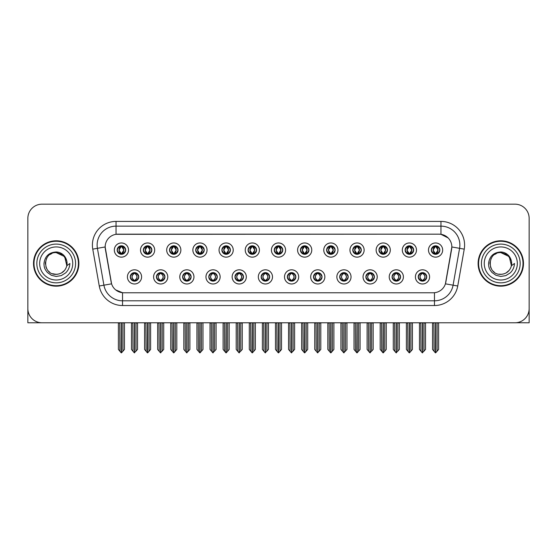<?xml version="1.0" encoding="UTF-8"?>
<svg xmlns="http://www.w3.org/2000/svg" width="557" height="557" viewBox="0 0 557 557"><rect width="100%" height="100%" fill="white"/><g stroke="black" fill="none" stroke-linecap="round" stroke-linejoin="round"><path stroke-width="0.84" d="M261.156 276.892A4.254 4.254 0 0 0 265.411 281.146A4.254 4.254 0 0 0 269.665 276.892A4.254 4.254 0 0 0 265.411 272.638A4.254 4.254 0 0 0 261.156 276.892L261.198 276.892C261.999 279.182 263.106 280.331 264.512 280.331L265.014 280.331C262.201 278.04 262.201 275.75 265.014 273.459L264.512 273.459C263.134 273.431 262.027 274.573 261.198 276.892M258.323 276.892A7.088 7.088 0 0 0 265.411 283.979A7.088 7.088 0 0 0 272.498 276.892A7.088 7.088 0 0 0 265.411 269.804A7.088 7.088 0 0 0 258.323 276.892M287.335 276.892A4.254 4.254 0 0 0 291.59 281.146A4.254 4.254 0 0 0 295.844 276.892A4.254 4.254 0 0 0 291.59 272.638A4.254 4.254 0 0 0 287.335 276.892L287.377 276.892C288.185 279.182 289.285 280.331 290.691 280.331L291.193 280.331C288.38 278.04 288.38 275.75 291.193 273.459L290.691 273.459C289.313 273.431 288.206 274.573 287.377 276.892M284.502 276.892A7.088 7.088 0 0 0 291.59 283.979A7.088 7.088 0 0 0 298.677 276.892A7.088 7.088 0 0 0 291.59 269.804A7.088 7.088 0 0 0 284.502 276.892M313.514 276.892A4.254 4.254 0 0 0 317.769 281.146A4.254 4.254 0 0 0 322.023 276.892A4.254 4.254 0 0 0 317.769 272.638A4.254 4.254 0 0 0 313.514 276.892L313.556 276.892C314.364 279.182 315.471 280.331 316.87 280.331L317.379 280.331C314.559 278.04 314.559 275.75 317.379 273.459L316.87 273.459C315.492 273.431 314.385 274.573 313.556 276.892M310.681 276.892A7.088 7.088 0 0 0 317.769 283.979A7.088 7.088 0 0 0 324.856 276.892A7.088 7.088 0 0 0 317.769 269.804A7.088 7.088 0 0 0 310.681 276.892M169.523 250.051A4.254 4.254 0 0 0 173.777 254.305A4.254 4.254 0 0 0 178.031 250.051A4.254 4.254 0 0 0 173.777 245.797A4.254 4.254 0 0 0 169.523 250.051L169.565 250.051C170.449 252.425 171.549 253.574 172.879 253.484L172.586 254.138M166.689 250.051A7.088 7.088 0 0 0 173.777 257.139A7.088 7.088 0 0 0 180.865 250.051A7.088 7.088 0 0 0 173.777 242.963A7.088 7.088 0 0 0 166.689 250.051M248.067 250.051A4.254 4.254 0 0 0 252.321 254.305A4.254 4.254 0 0 0 256.575 250.051A4.254 4.254 0 0 0 252.321 245.797A4.254 4.254 0 0 0 248.067 250.051L248.109 250.051C248.986 252.425 250.093 253.574 251.423 253.484L251.13 254.138M245.233 250.051A7.088 7.088 0 0 0 252.321 257.139A7.088 7.088 0 0 0 259.409 250.051A7.088 7.088 0 0 0 252.321 242.963A7.088 7.088 0 0 0 245.233 250.051M130.254 276.892A4.254 4.254 0 0 0 134.509 281.146A4.254 4.254 0 0 0 138.763 276.892A4.254 4.254 0 0 0 134.509 272.638A4.254 4.254 0 0 0 130.254 276.892L130.296 276.892C131.104 279.182 132.204 280.331 133.61 280.331L134.112 280.331C131.299 278.04 131.299 275.75 134.112 273.459L133.61 273.459C132.232 273.431 131.125 274.573 130.296 276.892M127.421 276.892A7.088 7.088 0 0 0 134.509 283.979A7.088 7.088 0 0 0 141.596 276.892A7.088 7.088 0 0 0 134.509 269.804A7.088 7.088 0 0 0 127.421 276.892M221.888 250.051A4.254 4.254 0 0 0 226.142 254.305A4.254 4.254 0 0 0 230.389 250.051A4.254 4.254 0 0 0 226.142 245.797A4.254 4.254 0 0 0 221.888 250.051L221.923 250.051C222.807 252.425 223.914 253.574 225.237 253.484L224.951 254.138M219.054 250.051A7.088 7.088 0 0 0 226.142 257.139A7.088 7.088 0 0 0 233.23 250.051A7.088 7.088 0 0 0 226.142 242.963A7.088 7.088 0 0 0 219.054 250.051M143.344 250.051A4.254 4.254 0 0 0 147.598 254.305A4.254 4.254 0 0 0 151.852 250.051A4.254 4.254 0 0 0 147.598 245.797A4.254 4.254 0 0 0 143.344 250.051L143.386 250.051C144.263 252.425 145.37 253.574 146.7 253.484L146.407 254.138M140.51 250.051A7.088 7.088 0 0 0 147.598 257.139A7.088 7.088 0 0 0 154.686 250.051A7.088 7.088 0 0 0 147.598 242.963A7.088 7.088 0 0 0 140.51 250.051M392.058 276.892A4.254 4.254 0 0 0 396.312 281.146A4.254 4.254 0 0 0 400.567 276.892A4.254 4.254 0 0 0 396.312 272.638A4.254 4.254 0 0 0 392.058 276.892L392.1 276.892C392.901 279.182 394.008 280.331 395.414 280.331L395.916 280.331C393.103 278.04 393.103 275.75 395.916 273.459L395.414 273.459C394.036 273.431 392.929 274.573 392.1 276.892M389.225 276.892A7.088 7.088 0 0 0 396.312 283.979A7.088 7.088 0 0 0 403.4 276.892A7.088 7.088 0 0 0 396.312 269.804A7.088 7.088 0 0 0 389.225 276.892M352.79 250.051A4.254 4.254 0 0 0 357.044 254.305A4.254 4.254 0 0 0 361.291 250.051A4.254 4.254 0 0 0 357.044 245.797A4.254 4.254 0 0 0 352.79 250.051L352.825 250.051C353.709 252.425 354.809 253.574 356.139 253.484L355.853 254.138M349.949 250.051A7.088 7.088 0 0 0 357.044 257.139A7.088 7.088 0 0 0 364.132 250.051A7.088 7.088 0 0 0 357.044 242.963A7.088 7.088 0 0 0 349.949 250.051M182.619 276.892A4.254 4.254 0 0 0 186.867 281.146A4.254 4.254 0 0 0 191.121 276.892A4.254 4.254 0 0 0 186.867 272.638A4.254 4.254 0 0 0 182.619 276.892L182.654 276.892C183.462 279.182 184.569 280.331 185.968 280.331L186.477 280.331C183.657 278.04 183.657 275.75 186.477 273.459L185.968 273.459C184.59 273.431 183.49 274.573 182.654 276.892M179.779 276.892A7.088 7.088 0 0 0 186.867 283.979A7.088 7.088 0 0 0 193.954 276.892A7.088 7.088 0 0 0 186.867 269.804A7.088 7.088 0 0 0 179.779 276.892M405.148 250.051A4.254 4.254 0 0 0 409.402 254.305A4.254 4.254 0 0 0 413.656 250.051A4.254 4.254 0 0 0 409.402 245.797A4.254 4.254 0 0 0 405.148 250.051L405.19 250.051C406.067 252.425 407.174 253.574 408.504 253.484L408.211 254.138M402.314 250.051A7.088 7.088 0 0 0 409.402 257.139A7.088 7.088 0 0 0 416.49 250.051A7.088 7.088 0 0 0 409.402 242.963A7.088 7.088 0 0 0 402.314 250.051M195.709 250.051A4.254 4.254 0 0 0 199.956 254.305A4.254 4.254 0 0 0 204.21 250.051A4.254 4.254 0 0 0 199.956 245.797A4.254 4.254 0 0 0 195.709 250.051L195.744 250.051C196.628 252.425 197.728 253.574 199.058 253.484L198.772 254.138M192.868 250.051A7.088 7.088 0 0 0 199.956 257.139A7.088 7.088 0 0 0 207.051 250.051A7.088 7.088 0 0 0 199.956 242.963A7.088 7.088 0 0 0 192.868 250.051M326.611 250.051A4.254 4.254 0 0 0 330.858 254.305A4.254 4.254 0 0 0 335.112 250.051A4.254 4.254 0 0 0 330.858 245.797A4.254 4.254 0 0 0 326.611 250.051L326.646 250.051C327.53 252.425 328.63 253.574 329.96 253.484L329.674 254.138M323.77 250.051A7.088 7.088 0 0 0 330.858 257.139A7.088 7.088 0 0 0 337.946 250.051A7.088 7.088 0 0 0 330.858 242.963A7.088 7.088 0 0 0 323.77 250.051M156.433 276.892A4.254 4.254 0 0 0 160.688 281.146A4.254 4.254 0 0 0 164.942 276.892A4.254 4.254 0 0 0 160.688 272.638A4.254 4.254 0 0 0 156.433 276.892L156.475 276.892C157.283 279.182 158.383 280.331 159.789 280.331L160.291 280.331C157.478 278.04 157.478 275.75 160.291 273.459L159.789 273.459C158.411 273.431 157.304 274.573 156.475 276.892M153.6 276.892A7.088 7.088 0 0 0 160.688 283.979A7.088 7.088 0 0 0 167.775 276.892A7.088 7.088 0 0 0 160.688 269.804A7.088 7.088 0 0 0 153.6 276.892M274.246 250.051A4.254 4.254 0 0 0 278.5 254.305A4.254 4.254 0 0 0 282.754 250.051A4.254 4.254 0 0 0 278.5 245.797A4.254 4.254 0 0 0 274.246 250.051L274.288 250.051C275.165 252.425 276.272 253.574 277.602 253.484L277.309 254.138M271.412 250.051A7.088 7.088 0 0 0 278.5 257.139A7.088 7.088 0 0 0 285.588 250.051A7.088 7.088 0 0 0 278.5 242.963A7.088 7.088 0 0 0 271.412 250.051M234.977 276.892A4.254 4.254 0 0 0 239.232 281.146A4.254 4.254 0 0 0 243.486 276.892A4.254 4.254 0 0 0 239.232 272.638A4.254 4.254 0 0 0 234.977 276.892L235.012 276.892C235.82 279.182 236.927 280.331 238.333 280.331L238.835 280.331C236.022 278.04 236.022 275.75 238.835 273.459L238.333 273.459C236.955 273.431 235.848 274.573 235.012 276.892M232.144 276.892A7.088 7.088 0 0 0 239.232 283.979A7.088 7.088 0 0 0 246.319 276.892A7.088 7.088 0 0 0 239.232 269.804A7.088 7.088 0 0 0 232.144 276.892M300.425 250.051A4.254 4.254 0 0 0 304.679 254.305A4.254 4.254 0 0 0 308.933 250.051A4.254 4.254 0 0 0 304.679 245.797A4.254 4.254 0 0 0 300.425 250.051L300.467 250.051C301.344 252.425 302.451 253.574 303.781 253.484L303.488 254.138M297.591 250.051A7.088 7.088 0 0 0 304.679 257.139A7.088 7.088 0 0 0 311.767 250.051A7.088 7.088 0 0 0 304.679 242.963A7.088 7.088 0 0 0 297.591 250.051M378.969 250.051A4.254 4.254 0 0 0 383.223 254.305A4.254 4.254 0 0 0 387.477 250.051A4.254 4.254 0 0 0 383.223 245.797A4.254 4.254 0 0 0 378.969 250.051L379.011 250.051C379.888 252.425 380.995 253.574 382.318 253.484L382.032 254.138M376.135 250.051A7.088 7.088 0 0 0 383.223 257.139A7.088 7.088 0 0 0 390.311 250.051A7.088 7.088 0 0 0 383.223 242.963A7.088 7.088 0 0 0 376.135 250.051M208.798 276.892A4.254 4.254 0 0 0 213.053 281.146A4.254 4.254 0 0 0 217.3 276.892A4.254 4.254 0 0 0 213.053 272.638A4.254 4.254 0 0 0 208.798 276.892L208.833 276.892C209.641 279.182 210.748 280.331 212.147 280.331L212.656 280.331C209.843 278.04 209.843 275.75 212.656 273.459L212.147 273.459C210.769 273.431 209.669 274.573 208.833 276.892M205.958 276.892A7.088 7.088 0 0 0 213.053 283.979A7.088 7.088 0 0 0 220.14 276.892A7.088 7.088 0 0 0 213.053 269.804A7.088 7.088 0 0 0 205.958 276.892M431.327 250.051A4.254 4.254 0 0 0 435.581 254.305A4.254 4.254 0 0 0 439.835 250.051A4.254 4.254 0 0 0 435.581 245.797A4.254 4.254 0 0 0 431.327 250.051L431.369 250.051C432.246 252.425 433.353 253.574 434.683 253.484L434.39 254.138M428.493 250.051A7.088 7.088 0 0 0 435.581 257.139A7.088 7.088 0 0 0 442.669 250.051A7.088 7.088 0 0 0 435.581 242.963A7.088 7.088 0 0 0 428.493 250.051M339.7 276.892A4.254 4.254 0 0 0 343.947 281.146A4.254 4.254 0 0 0 348.202 276.892A4.254 4.254 0 0 0 343.947 272.638A4.254 4.254 0 0 0 339.7 276.892L339.735 276.892C340.543 279.182 341.65 280.331 343.049 280.331L343.558 280.331C340.745 278.04 340.745 275.75 343.558 273.459L343.049 273.459C341.671 273.431 340.571 274.573 339.735 276.892M336.86 276.892A7.088 7.088 0 0 0 343.947 283.979A7.088 7.088 0 0 0 351.042 276.892A7.088 7.088 0 0 0 343.947 269.804A7.088 7.088 0 0 0 336.86 276.892M365.879 276.892A4.254 4.254 0 0 0 370.133 281.146A4.254 4.254 0 0 0 374.381 276.892A4.254 4.254 0 0 0 370.133 272.638A4.254 4.254 0 0 0 365.879 276.892L365.914 276.892C366.722 279.182 367.829 280.331 369.235 280.331L369.737 280.331C366.924 278.04 366.924 275.75 369.737 273.459L369.235 273.459C367.857 273.431 366.75 274.573 365.914 276.892M363.046 276.892A7.088 7.088 0 0 0 370.133 283.979A7.088 7.088 0 0 0 377.221 276.892A7.088 7.088 0 0 0 370.133 269.804A7.088 7.088 0 0 0 363.046 276.892M117.165 250.051A4.254 4.254 0 0 0 121.419 254.305A4.254 4.254 0 0 0 125.673 250.051A4.254 4.254 0 0 0 121.419 245.797A4.254 4.254 0 0 0 117.165 250.051L117.207 250.051C118.084 252.425 119.191 253.574 120.521 253.484L120.228 254.138M114.331 250.051A7.088 7.088 0 0 0 121.419 257.139A7.088 7.088 0 0 0 128.507 250.051A7.088 7.088 0 0 0 121.419 242.963A7.088 7.088 0 0 0 114.331 250.051M418.237 276.892A4.254 4.254 0 0 0 422.491 281.146A4.254 4.254 0 0 0 426.746 276.892A4.254 4.254 0 0 0 422.491 272.638A4.254 4.254 0 0 0 418.237 276.892L418.279 276.892C419.087 279.182 420.187 280.331 421.593 280.331L422.095 280.331C419.282 278.04 419.282 275.75 422.095 273.459L421.593 273.459C420.215 273.431 419.108 274.573 418.279 276.892M415.404 276.892A7.088 7.088 0 0 0 422.491 283.979A7.088 7.088 0 0 0 429.579 276.892A7.088 7.088 0 0 0 422.491 269.804A7.088 7.088 0 0 0 415.404 276.892M105.162 246.932A12.762 12.762 0 0 0 105.357 249.146L111.191 282.225A12.762 12.762 0 0 0 123.751 292.773L433.249 292.773A12.762 12.762 0 0 0 445.809 282.225L451.643 249.146A12.762 12.762 0 0 0 439.076 234.17L117.924 234.17A12.762 12.762 0 0 0 105.162 246.932L105.301 245.045M515.921 322.747L529.15 322.782L529.15 218.344A14.176 14.176 0 0 0 514.974 204.168L42.026 204.168A14.176 14.176 0 0 0 27.85 218.344L27.85 322.782L71.324 322.782M485.676 322.782L515.921 322.782M33.517 263.475A22.684 22.684 0 0 0 56.201 286.159A22.684 22.684 0 0 0 78.885 263.475A22.684 22.684 0 0 0 56.201 240.791A22.684 22.684 0 0 0 33.517 263.475M478.115 263.475A22.684 22.684 0 0 0 500.799 286.159A22.684 22.684 0 0 0 523.483 263.475A22.684 22.684 0 0 0 500.799 240.791A22.684 22.684 0 0 0 478.115 263.475M116.03 221.414L440.97 221.414A23.631 23.631 0 0 1 464.239 249.146L457.736 286.006A23.631 23.631 0 0 1 434.467 305.528L122.533 305.528A23.631 23.631 0 0 1 99.264 286.006L92.761 249.146A23.631 23.631 0 0 1 116.03 221.414L116.03 226.142L440.97 226.142A18.903 18.903 0 0 1 459.588 248.325L453.085 285.184A18.903 18.903 0 0 1 434.467 300.808L122.533 300.808A18.903 18.903 0 0 1 103.915 285.184L97.412 248.325A18.903 18.903 0 0 1 116.03 226.142L116.03 234.316L439.076 234.17L440.97 234.316L448.1 237.909M433.249 292.773L123.751 292.773M122.533 305.528L122.533 292.71L115.717 289.925M459.588 248.325L451.838 246.96L445.419 283.833L453.085 285.184L459.588 248.325L464.239 249.146M99.264 286.006L111.581 283.833L105.162 246.96L97.412 248.325A18.903 18.903 0 0 1 97.127 245.045M445.809 282.225L445.732 282.629M111.268 282.629L111.191 282.225M514.974 204.168L42.026 204.168M27.85 218.344L27.85 308.606A14.176 14.176 0 0 0 42.026 322.782L514.974 322.782A14.176 14.176 0 0 0 529.15 308.606L529.15 218.344M423.223 281.083L422.888 280.331L423.39 280.331C424.768 280.359 425.875 279.21 426.704 276.885C425.896 274.601 424.789 273.459 423.39 273.459L423.682 272.812M423.223 272.7L422.888 273.459L423.39 273.459M422.234 280.331L421.879 281.104L422.241 280.331C419.247 278.04 419.247 275.75 422.241 273.459L421.879 272.686L422.241 273.459C419.351 275.75 419.351 278.04 422.234 280.331M422.095 273.459L421.76 272.7M422.888 273.459L423.104 272.686L422.742 273.459C425.736 275.75 425.736 278.04 422.742 280.331L423.097 281.104L422.749 280.331C425.632 278.04 425.632 275.75 422.749 273.459L422.888 273.459C425.701 275.75 425.701 278.04 422.888 280.331L422.888 280.331M420.807 322.782L420.981 351.265L422.297 352.832L425.513 349.462L425.513 323.018L424.002 323.018L424.002 351.265M422.589 322.782L422.589 352.832M422.394 352.832L422.394 322.782M419.47 322.782L419.47 349.462L420.981 351.265M420.981 323.018L419.47 323.018M433.896 322.782L434.07 351.265L435.386 352.832L435.49 322.782M435.678 322.782L435.678 352.832L438.603 349.462L438.603 323.018L437.266 322.782M432.559 322.782L432.559 349.462L434.07 351.265M434.07 323.018L432.559 323.018M437.092 351.265L437.092 323.018M434.85 254.243L435.184 253.484L434.683 253.484M434.85 245.86L435.184 246.619L434.683 246.619C433.311 246.591 432.204 247.74 431.369 250.051M439.835 250.051L439.793 250.051C438.979 247.768 437.872 246.619 436.479 246.619L435.978 246.619L438.122 250.051L435.978 253.484L436.772 254.138M439.793 250.051C438.944 252.384 437.837 253.532 436.479 253.484M435.184 253.484L433.123 250.051L435.323 246.619C432.685 246.709 432.601 253.045 435.33 253.484L433.04 250.051L435.184 246.619M435.839 246.619L436.194 245.839L435.832 246.619C438.477 246.709 438.561 253.045 435.832 253.484L436.187 254.264L435.839 253.484L438.039 250.051L435.839 246.619M397.044 281.083L396.709 280.331L397.211 280.331C398.589 280.359 399.696 279.21 400.525 276.885C399.717 274.601 398.61 273.459 397.211 273.459L397.496 272.812M397.044 272.7L396.709 273.459L397.211 273.459M396.055 280.331L395.7 281.104L396.062 280.331C393.068 278.04 393.068 275.75 396.062 273.459L395.7 272.686L396.062 273.459C393.165 275.75 393.165 278.04 396.055 280.331M395.916 273.459L395.581 272.7M396.709 273.459L396.918 272.686L396.563 273.459C399.557 275.75 399.557 278.04 396.563 280.331L396.918 281.104L396.57 280.331C399.453 278.04 399.453 275.75 396.57 273.459L396.709 273.459C399.522 275.75 399.522 278.04 396.709 280.331L396.709 280.331M394.628 322.782L394.802 351.265L396.118 352.832L399.334 349.462L399.334 323.018L397.823 323.018L397.823 351.265M396.403 322.782L396.403 352.832M396.215 352.832L396.215 322.782M393.284 322.782L393.284 349.462L394.802 351.265M394.802 323.018L393.284 323.018M370.865 281.083L370.523 280.331L371.032 280.331C372.41 280.359 373.517 279.21 374.346 276.885C373.531 274.601 372.431 273.459 371.032 273.459L371.317 272.812M370.865 272.7L370.523 273.459L371.032 273.459M369.876 280.331L369.521 281.104L369.876 280.331C366.889 278.04 366.889 275.75 369.876 273.459L369.521 272.686L369.876 273.459C366.986 275.75 366.986 278.04 369.876 280.331M369.737 273.459L369.402 272.7M370.523 273.459L370.739 272.686L370.523 273.459C373.343 275.75 373.343 278.04 370.523 280.331L370.739 281.104L370.384 280.331C373.274 278.04 373.274 275.75 370.384 273.459C373.371 275.75 373.371 278.04 370.384 280.331L370.523 280.331M368.442 322.782L368.616 351.265L369.939 352.832L373.155 349.462L373.155 323.018L371.644 323.018L371.644 351.265M370.224 322.782L370.224 352.832M370.036 352.832L370.036 322.782M367.105 322.782L367.105 349.462L368.616 351.265M368.616 323.018L367.105 323.018M344.686 281.083L344.344 280.331L344.853 280.331C346.231 280.359 347.331 279.21 348.167 276.885C347.352 274.601 346.252 273.459 344.853 273.459L345.138 272.812M344.686 272.7L344.344 273.459L344.853 273.459M343.697 280.331L343.342 281.104L343.697 280.331C340.71 278.04 340.71 275.75 343.697 273.459L343.342 272.686L343.697 273.459C340.807 275.75 340.807 278.04 343.697 280.331M343.558 273.459L343.216 272.7M344.344 273.459L344.56 272.686L344.344 273.459C347.157 275.75 347.157 278.04 344.344 280.331L344.56 281.104L344.205 280.331C347.095 278.04 347.095 275.75 344.205 273.459C347.192 275.75 347.192 278.04 344.205 280.331L344.344 280.331M342.263 322.782L342.437 351.265L343.76 352.832L346.976 349.462L346.976 323.018L345.465 323.018L345.465 351.265M344.045 322.782L344.045 352.832M343.857 352.832L343.857 322.782M340.926 322.782L340.926 349.462L342.437 351.265M342.437 323.018L340.926 323.018M407.717 322.782L407.891 351.265L409.207 352.832L409.304 322.782M409.492 322.782L409.492 352.832L412.424 349.462L412.424 323.018L411.087 322.782M406.38 322.782L406.38 349.462L407.891 351.265M407.891 323.018L406.38 323.018M410.913 351.265L410.913 323.018M408.671 254.243L409.005 253.484L408.504 253.484M408.671 245.86L409.005 246.619L408.504 246.619C407.132 246.591 406.025 247.74 405.19 250.051M413.656 250.051L413.614 250.051C412.793 247.768 411.693 246.619 410.3 246.619L409.799 246.619L411.943 250.051L409.799 253.484L410.593 254.138M413.614 250.051C412.765 252.384 411.658 253.532 410.3 253.484M409.005 253.484L406.944 250.051L409.144 246.619C406.506 246.709 406.422 253.045 409.151 253.484L406.861 250.051L409.005 246.619M409.66 246.619L410.015 245.839L409.653 246.619C412.298 246.709 412.382 253.045 409.653 253.484L410.008 254.264L409.66 253.484L411.86 250.051L409.66 246.619M381.531 322.782L381.712 351.265L383.028 352.832L383.125 322.782M383.313 322.782L383.313 352.832L386.245 349.462L386.245 323.018L384.908 322.782M380.194 322.782L380.194 349.462L381.712 351.265M381.712 323.018L380.194 323.018M384.734 351.265L384.734 323.018M382.485 254.243L382.826 253.484L382.318 253.484M382.485 245.86L382.826 246.619L382.318 246.619C380.953 246.591 379.846 247.74 379.011 250.051M387.477 250.051L387.435 250.051C386.614 247.768 385.514 246.619 384.121 246.619L383.62 246.619L385.764 250.051L383.62 253.484L384.414 254.138M387.435 250.051C386.586 252.384 385.479 253.532 384.121 253.484M382.826 253.484L380.765 250.051L382.965 246.619C380.327 246.709 380.243 253.045 382.965 253.484L380.682 250.051L382.826 246.619M383.481 246.619L383.829 245.839L383.474 246.619C386.112 246.709 386.196 253.045 383.474 253.484L383.829 254.264L383.481 253.484L385.681 250.051L383.481 246.619M355.352 322.782L355.526 351.265L356.849 352.832L356.946 322.782M357.134 322.782L357.134 352.832L360.066 349.462L360.066 323.018L358.729 322.782M354.015 322.782L354.015 349.462L355.526 351.265M355.526 323.018L354.015 323.018M358.555 351.265L358.555 323.018M356.306 254.243L356.647 253.484L356.139 253.484M356.306 245.86L356.647 246.619L356.139 246.619C354.774 246.591 353.667 247.74 352.825 250.051M361.291 250.051L361.256 250.051C360.435 247.768 359.328 246.619 357.942 246.619L357.441 246.619L359.585 250.051L357.441 253.484L358.228 254.138M361.256 250.051C360.4 252.384 359.3 253.532 357.942 253.484M356.647 253.484L354.586 250.051L356.786 246.619C354.148 246.709 354.064 253.045 356.786 253.484L354.503 250.051L356.647 246.619M357.295 246.619L357.295 246.619C359.933 246.709 360.017 253.045 357.295 253.484L357.65 254.264L357.295 253.484L359.495 250.051L357.295 246.619L357.65 245.839L357.295 246.619M329.173 322.782L329.347 351.265L330.67 352.832L330.767 322.782M330.955 322.782L330.955 352.832L333.887 349.462L333.887 323.018L332.55 322.782M327.836 322.782L327.836 349.462L329.347 351.265M329.347 323.018L327.836 323.018M332.376 351.265L332.376 323.018M330.127 254.243L330.461 253.484L329.96 253.484M330.127 245.86L330.461 246.619L329.96 246.619C328.588 246.591 327.488 247.74 326.646 250.051M335.112 250.051L335.077 250.051C334.256 247.768 333.149 246.619 331.763 246.619L331.255 246.619L333.399 250.051L331.255 253.484L332.049 254.138M335.077 250.051C334.221 252.384 333.121 253.532 331.763 253.484M330.461 253.484L328.4 250.051L330.6 246.619C327.969 246.709 327.885 253.045 330.607 253.484L328.317 250.051L330.461 246.619M331.116 246.619L331.116 246.619C333.754 246.709 333.838 253.045 331.116 253.484L331.471 254.264L331.116 253.484L333.316 250.051L331.116 246.619L331.471 245.839L331.116 246.619M56.111 274.336L52.574 273.717M49.629 272.129L48.403 271.043M46.732 268.801L45.862 266.817M45.354 264.074L45.437 261.999M46.252 259.096L47.282 257.264M50.074 254.5L51.905 253.491M54.37 274.183L57.267 274.288M56.201 274.343C61.764 273.96 65.308 271.092 66.833 265.731L69.904 263.475C69.674 267.242 68.246 270.382 65.629 272.902L61.242 275.611L56.201 276.446L51.369 275.297L47.373 272.47C45.096 269.504 44.1 268.216 43.968 263.572C44.866 256.29 48.946 252.418 56.201 251.973C58.854 252.077 61.193 253.01 63.226 254.772C65.065 256.471 66.269 258.622 66.833 261.212A10.868 10.868 0 0 1 66.84 265.724L64.647 256.631L56.201 252.606C42.179 251.924 42.186 275.012 56.201 274.343L57.475 274.267M61.493 272.965L64.661 270.298M66.666 266.399L66.944 261.818M66.687 260.599L63.331 255.266M62.488 254.605L56.459 252.613M62.509 272.324L63.338 271.67M75.578 263.475A19.377 19.377 0 0 1 56.201 282.845A19.377 19.377 0 0 1 36.832 263.475A19.377 19.377 0 0 1 56.201 244.098A19.377 19.377 0 0 1 75.578 263.475M56.201 285.685A22.21 22.21 0 0 1 33.991 263.475A22.21 22.21 0 0 1 56.201 241.265A22.21 22.21 0 0 1 78.412 263.475A22.21 22.21 0 0 1 56.201 285.685M56.201 280.011A16.543 16.543 0 0 1 39.665 263.475A16.543 16.543 0 0 1 56.201 246.932A16.543 16.543 0 0 1 72.744 263.475A16.543 16.543 0 0 1 56.201 280.011M494.219 272.129L492.994 271.043M491.323 268.801L490.452 266.817M489.944 264.074L490.028 261.999M490.849 259.096L491.873 257.264M494.665 254.5L496.496 253.491M498.961 274.183L501.857 274.288M500.799 274.343C506.362 273.96 509.899 271.092 511.423 265.731L514.494 263.475C514.264 267.242 512.844 270.382 510.219 272.902L505.833 275.611L500.799 276.446L495.96 275.297L491.97 272.47C489.687 269.504 488.691 268.216 488.559 263.572C489.464 256.29 493.537 252.418 500.799 251.973C503.444 252.077 505.784 253.01 507.817 254.772C509.655 256.471 510.86 258.622 511.423 261.212A10.868 10.868 0 0 1 511.43 265.724L509.244 256.631L500.799 252.606C486.776 251.924 486.776 275.012 500.799 274.343L502.073 274.267M506.083 272.965L509.251 270.298M511.256 266.399L511.535 261.818M511.277 260.599L507.921 255.266M507.086 254.605L501.049 252.613M507.1 272.324L507.928 271.67M520.168 263.475A19.377 19.377 0 0 1 500.799 282.845A19.377 19.377 0 0 1 481.422 263.475A19.377 19.377 0 0 1 500.799 244.098A19.377 19.377 0 0 1 520.168 263.475M500.799 285.685A22.21 22.21 0 0 1 478.588 263.475A22.21 22.21 0 0 1 500.799 241.265A22.21 22.21 0 0 1 523.009 263.475A22.21 22.21 0 0 1 500.799 285.685M500.799 280.011A16.543 16.543 0 0 1 484.256 263.475A16.543 16.543 0 0 1 500.799 246.932A16.543 16.543 0 0 1 517.335 263.475A16.543 16.543 0 0 1 500.799 280.011M318.5 281.083L318.165 280.331L318.667 280.331C320.045 280.359 321.152 279.21 321.988 276.885C321.173 274.601 320.066 273.459 318.667 273.459L318.959 272.812M318.5 272.7L318.165 273.459L318.667 273.459M317.518 280.331L317.163 281.104L317.518 280.331C314.531 278.04 314.531 275.75 317.518 273.459L317.163 272.686L317.518 273.459C314.628 275.75 314.628 278.04 317.518 280.331M317.379 273.459L317.037 272.7M318.165 273.459C320.978 275.75 320.978 278.04 318.165 280.331L318.026 280.331C320.916 278.04 320.916 275.75 318.026 273.459L318.381 272.686M318.165 280.331L318.381 281.104M316.084 322.782L316.258 351.265L317.574 352.832L320.797 349.462L320.797 323.018L319.279 323.018L319.279 351.265M317.866 322.782L317.866 352.832M317.678 352.832L317.678 322.782M314.747 322.782L314.747 349.462L316.258 351.265M316.258 323.018L314.747 323.018M292.321 281.083L291.986 280.331L292.488 280.331C293.866 280.359 294.973 279.21 295.802 276.885C294.994 274.601 293.887 273.459 292.488 273.459L292.78 272.812M292.321 272.7L291.986 273.459L292.488 273.459M291.332 280.331L290.984 281.104L291.339 280.331C288.345 278.04 288.345 275.75 291.339 273.459L290.984 272.686L291.339 273.459C288.449 275.75 288.449 278.04 291.332 280.331M291.193 273.459L290.858 272.7M291.986 273.459C294.799 275.75 294.799 278.04 291.986 280.331L291.847 280.331C294.73 278.04 294.73 275.75 291.847 273.459L292.202 272.686M291.986 280.331L292.202 281.104M289.905 322.782L290.079 351.265L291.395 352.832L294.611 349.462L294.611 323.018L293.1 323.018L293.1 351.265M291.687 322.782L291.687 352.832M291.499 352.832L291.499 322.782M288.568 322.782L288.568 349.462L290.079 351.265M290.079 323.018L288.568 323.018M266.142 281.083L265.807 280.331L266.309 280.331C267.687 280.359 268.794 279.21 269.623 276.885C268.815 274.601 267.708 273.459 266.309 273.459L266.601 272.812M266.142 272.7L265.807 273.459L266.309 273.459M264.679 272.7L265.153 273.459C262.27 275.75 262.27 278.04 265.153 280.331L264.798 281.104M265.014 273.459L264.798 272.686M265.807 273.459L266.016 272.686L265.807 273.459C268.62 275.75 268.62 278.04 265.807 280.331L266.016 281.104L265.661 280.331C268.551 278.04 268.551 275.75 265.668 273.459C268.655 275.75 268.655 278.04 265.661 280.331L265.807 280.331M263.726 322.782L263.9 351.265L265.216 352.832L268.432 349.462L268.432 323.018L266.921 323.018L266.921 351.265M265.501 322.782L265.501 352.832M265.313 352.832L265.313 322.782M262.389 322.782L262.389 349.462L263.9 351.265M263.9 323.018L262.389 323.018M302.994 322.782L303.168 351.265L304.484 352.832L304.588 322.782M304.776 322.782L304.776 352.832L307.708 349.462L307.708 323.018L306.364 322.782M301.657 322.782L301.657 349.462L303.168 351.265M303.168 323.018L301.657 323.018M306.19 351.265L306.19 323.018M303.948 254.243L304.282 253.484L303.781 253.484M303.948 245.86L304.282 246.619L303.781 246.619C302.409 246.591 301.309 247.74 300.467 250.051M308.933 250.051L308.891 250.051C308.077 247.768 306.97 246.619 305.577 246.619L305.076 246.619L307.22 250.051L305.076 253.484L305.87 254.138M308.891 250.051C308.042 252.384 306.935 253.532 305.577 253.484M304.282 253.484L302.221 250.051L304.421 246.619C301.79 246.709 301.699 253.045 304.428 253.484L302.138 250.051L304.282 246.619M305.292 245.839L304.937 246.619C307.575 246.709 307.659 253.045 304.937 253.484L305.285 254.264M276.815 322.782L276.989 351.265L278.305 352.832L278.403 322.782M278.597 322.782L278.597 352.832L281.522 349.462L281.522 323.018L280.185 322.782M275.478 322.782L275.478 349.462L276.989 351.265M276.989 323.018L275.478 323.018M280.011 351.265L280.011 323.018M277.769 254.243L278.103 253.484L277.602 253.484M277.769 245.86L278.103 246.619L277.602 246.619C276.23 246.591 275.123 247.74 274.288 250.051M282.754 250.051L282.712 250.051C281.898 247.768 280.791 246.619 279.398 246.619L278.897 246.619L281.041 250.051L278.897 253.484L279.691 254.138M282.712 250.051C281.863 252.384 280.756 253.532 279.398 253.484M278.103 253.484L276.042 250.051L278.242 246.619C275.604 246.709 275.52 253.045 278.249 253.484L275.959 250.051L278.103 246.619M279.113 245.839L278.758 246.619C281.396 246.709 281.48 253.045 278.751 253.484L279.106 254.264M250.636 322.782L250.81 351.265L252.126 352.832L252.224 322.782M252.412 322.782L252.412 352.832L255.343 349.462L255.343 323.018L254.006 322.782M249.292 322.782L249.292 349.462L250.81 351.265M250.81 323.018L249.292 323.018M253.832 351.265L253.832 323.018M251.59 254.243L251.924 253.484L251.423 253.484M251.59 245.86L251.924 246.619L251.423 246.619C250.051 246.591 248.944 247.74 248.109 250.051M256.575 250.051L256.533 250.051C255.712 247.768 254.612 246.619 253.219 246.619L252.718 246.619L254.862 250.051L252.718 253.484L253.512 254.138M256.533 250.051C255.684 252.384 254.577 253.532 253.219 253.484M251.924 253.484L249.863 250.051L252.063 246.619C249.425 246.709 249.341 253.045 252.063 253.484L249.78 250.051L251.924 246.619M252.934 245.839L252.579 246.619C255.21 246.709 255.301 253.045 252.572 253.484L252.927 254.264M239.963 281.083L239.621 280.331L240.13 280.331C241.508 280.359 242.615 279.21 243.444 276.885C242.636 274.601 241.529 273.459 240.13 273.459L240.415 272.812M239.963 272.7L239.621 273.459L240.13 273.459M238.5 272.7L238.974 273.459C236.084 275.75 236.084 278.04 238.974 280.331L238.619 281.104M238.835 273.459L238.619 272.686M239.621 273.459L239.837 272.686L239.621 273.459C242.441 275.75 242.441 278.04 239.621 280.331L239.837 281.104L239.482 280.331C242.372 278.04 242.372 275.75 239.482 273.459C242.469 275.75 242.469 278.04 239.482 280.331L239.621 280.331M237.54 322.782L237.721 351.265L239.037 352.832L242.253 349.462L242.253 323.018L240.742 323.018L240.742 351.265M239.322 322.782L239.322 352.832M239.134 352.832L239.134 322.782M236.203 322.782L236.203 349.462L237.721 351.265M237.721 323.018L236.203 323.018M213.784 281.083L213.442 280.331L213.951 280.331C215.329 280.359 216.429 279.21 217.265 276.885C216.45 274.601 215.35 273.459 213.951 273.459L214.236 272.812M213.784 272.7L213.442 273.459L213.951 273.459M212.795 280.331L212.44 281.104L212.795 280.331C209.808 278.04 209.808 275.75 212.795 273.459L212.44 272.686L212.795 273.459C209.905 275.75 209.905 278.04 212.795 280.331M212.656 273.459L212.314 272.7M213.442 273.459L213.658 272.686L213.442 273.459C216.255 275.75 216.255 278.04 213.442 280.331L213.658 281.104L213.303 280.331C216.193 278.04 216.193 275.75 213.303 273.459C216.29 275.75 216.29 278.04 213.303 280.331L213.442 280.331M211.361 322.782L211.535 351.265L212.858 352.832L216.074 349.462L216.074 323.018L214.563 323.018L214.563 351.265M213.143 322.782L213.143 352.832M212.955 352.832L212.955 322.782M210.024 322.782L210.024 349.462L211.535 351.265M211.535 323.018L210.024 323.018M187.598 281.083L187.263 280.331L187.765 280.331C189.15 280.359 190.25 279.21 191.086 276.885C190.271 274.601 189.164 273.459 187.765 273.459L188.057 272.812M187.598 272.7L187.263 273.459L187.765 273.459M186.616 280.331L186.261 281.104L186.616 280.331C183.629 278.04 183.629 275.75 186.616 273.459L186.261 272.686L186.616 273.459C183.726 275.75 183.726 278.04 186.616 280.331M186.477 273.459L186.135 272.7M187.263 273.459L187.479 272.686L187.263 273.459C190.076 275.75 190.076 278.04 187.263 280.331L187.479 281.104L187.124 280.331C190.014 278.04 190.014 275.75 187.124 273.459C190.111 275.75 190.111 278.04 187.124 280.331L187.263 280.331M185.182 322.782L185.356 351.265L186.679 352.832L189.895 349.462L189.895 323.018L188.384 323.018L188.384 351.265M186.964 322.782L186.964 352.832M186.776 352.832L186.776 322.782M183.845 322.782L183.845 349.462L185.356 351.265M185.356 323.018L183.845 323.018M161.419 281.083L161.084 280.331L161.586 280.331C162.964 280.359 164.071 279.21 164.9 276.885C164.092 274.601 162.985 273.459 161.586 273.459L161.878 272.812M161.419 272.7L161.084 273.459L161.586 273.459M160.43 280.331L160.082 281.104L160.437 280.331C157.443 278.04 157.443 275.75 160.437 273.459L160.082 272.686L160.43 273.459C157.547 275.75 157.547 278.04 160.43 280.331M160.291 273.459L159.956 272.7M161.084 273.459L161.3 272.686L161.084 273.459C163.897 275.75 163.897 278.04 161.084 280.331L161.3 281.104L160.938 280.331C163.835 278.04 163.835 275.75 160.945 273.459C163.932 275.75 163.932 278.04 160.938 280.331L161.084 280.331M159.003 322.782L159.177 351.265L160.493 352.832L163.716 349.462L163.716 323.018L162.198 323.018L162.198 351.265M160.785 322.782L160.785 352.832M160.597 352.832L160.597 322.782M157.666 322.782L157.666 349.462L159.177 351.265M159.177 323.018L157.666 323.018M135.24 281.083L134.905 280.331L135.407 280.331C136.785 280.359 137.892 279.21 138.721 276.885C137.913 274.601 136.806 273.459 135.407 273.459L135.699 272.812M135.24 272.7L134.905 273.459L135.407 273.459M134.251 280.331L133.896 281.104L134.258 280.331C131.264 278.04 131.264 275.75 134.258 273.459L133.903 272.686L134.251 273.459C131.368 275.75 131.368 278.04 134.251 280.331M134.112 273.459L133.777 272.7M134.905 273.459L135.121 272.686L134.905 273.459C137.718 275.75 137.718 278.04 134.905 280.331L135.121 281.104L134.759 280.331C137.649 278.04 137.649 275.75 134.766 273.459C137.753 275.75 137.753 278.04 134.759 280.331L134.905 280.331M132.824 322.782L132.998 351.265L134.314 352.832L137.53 349.462L137.53 323.018L136.019 323.018L136.019 351.265M134.606 322.782L134.606 352.832M134.411 352.832L134.411 322.782M131.487 322.782L131.487 349.462L132.998 351.265M132.998 323.018L131.487 323.018M224.45 322.782L224.624 351.265L225.947 352.832L226.045 322.782M226.233 322.782L226.233 352.832L229.164 349.462L229.164 323.018L227.827 322.782M223.113 322.782L223.113 349.462L224.624 351.265M224.624 323.018L223.113 323.018M227.653 351.265L227.653 323.018M225.404 254.243L225.745 253.484L225.237 253.484M225.404 245.86L225.745 246.619L225.237 246.619C223.872 246.591 222.765 247.74 221.923 250.051M230.389 250.051L230.354 250.051C229.533 247.768 228.433 246.619 227.04 246.619L226.539 246.619L228.683 250.051L226.539 253.484L227.326 254.138M230.354 250.051C229.505 252.384 228.398 253.532 227.04 253.484M225.745 253.484L223.684 250.051L225.884 246.619C223.246 246.709 223.162 253.045 225.884 253.484L223.601 250.051L225.745 246.619M226.4 246.619L226.4 246.619C229.031 246.709 229.115 253.045 226.393 253.484L226.748 254.264L226.4 253.484L228.6 250.051L226.4 246.619L226.748 245.839L226.393 246.619M198.271 322.782L198.445 351.265L199.768 352.832L199.866 322.782M200.054 322.782L200.054 352.832L202.985 349.462L202.985 323.018L201.648 322.782M196.934 322.782L196.934 349.462L198.445 351.265M198.445 323.018L196.934 323.018M201.474 351.265L201.474 323.018M199.225 254.243L199.559 253.484L199.058 253.484M199.225 245.86L199.559 246.619L199.058 246.619C197.686 246.591 196.586 247.74 195.744 250.051M204.21 250.051L204.175 250.051C203.354 247.768 202.247 246.619 200.861 246.619L200.353 246.619L202.497 250.051L200.353 253.484L201.147 254.138M204.175 250.051C203.319 252.384 202.219 253.532 200.861 253.484M199.559 253.484L197.505 250.051L199.705 246.619C197.067 246.709 196.983 253.045 199.705 253.484L197.415 250.051L199.559 246.619M200.214 246.619L200.214 246.619C202.852 246.709 202.936 253.045 200.214 253.484L200.569 254.264L200.214 253.484L202.414 250.051L200.214 246.619L200.569 245.839L200.214 246.619M172.092 322.782L172.266 351.265L173.582 352.832L173.687 322.782M173.875 322.782L173.875 352.832L176.806 349.462L176.806 323.018L175.469 322.782M170.755 322.782L170.755 349.462L172.266 351.265M172.266 323.018L170.755 323.018M175.288 351.265L175.288 323.018M173.046 254.243L173.38 253.484L172.879 253.484M173.046 245.86L173.38 246.619L172.879 246.619C171.507 246.591 170.407 247.74 169.565 250.051M178.031 250.051L177.996 250.051C177.175 247.768 176.068 246.619 174.682 246.619L174.174 246.619L176.318 250.051L174.174 253.484L174.968 254.138M177.996 250.051C177.14 252.384 176.04 253.532 174.682 253.484M173.38 253.484L171.319 250.051L173.519 246.619L173.171 245.839L173.526 246.619C170.888 246.709 170.804 253.045 173.526 253.484L173.171 254.264L173.519 253.484L171.236 250.051L173.38 246.619M174.035 246.619L174.035 246.619C176.673 246.709 176.757 253.045 174.035 253.484L174.39 254.264L174.035 253.484L176.235 250.051L174.035 246.619L174.39 245.839L174.035 246.619M145.913 322.782L146.087 351.265L147.403 352.832L147.508 322.782M147.696 322.782L147.696 352.832L150.62 349.462L150.62 323.018L149.283 322.782M144.576 322.782L144.576 349.462L146.087 351.265M146.087 323.018L144.576 323.018M149.109 351.265L149.109 323.018M146.867 254.243L147.201 253.484L146.7 253.484M146.867 245.86L147.201 246.619L146.7 246.619C145.328 246.591 144.228 247.74 143.386 250.051M151.852 250.051L151.81 250.051C150.996 247.768 149.889 246.619 148.496 246.619L147.995 246.619L150.139 250.051L147.995 253.484L148.789 254.138M151.81 250.051C150.961 252.384 149.854 253.532 148.496 253.484M147.201 253.484L145.14 250.051L147.34 246.619L146.985 245.839L147.347 246.619C144.702 246.709 144.618 253.045 147.347 253.484L146.992 254.264L147.34 253.484L145.057 250.051L147.201 246.619M147.856 246.619L147.856 246.619C150.494 246.709 150.578 253.045 147.849 253.484L148.204 254.264L147.856 253.484L150.056 250.051L147.856 246.619L148.211 245.839L147.849 246.619M119.734 322.782L119.908 351.265L121.224 352.832L121.322 322.782M121.51 322.782L121.51 352.832L124.441 349.462L124.441 323.018L123.104 322.782M118.397 322.782L118.397 349.462L119.908 351.265M119.908 323.018L118.397 323.018M122.93 351.265L122.93 323.018M120.688 254.243L121.022 253.484L120.521 253.484M120.688 245.86L121.022 246.619L120.521 246.619C119.149 246.591 118.042 247.74 117.207 250.051M125.673 250.051L125.631 250.051C124.81 247.768 123.71 246.619 122.317 246.619L121.816 246.619L123.96 250.051L121.816 253.484L122.61 254.138M125.631 250.051C124.782 252.384 123.675 253.532 122.317 253.484M121.022 253.484L118.961 250.051L121.161 246.619L120.806 245.839L121.168 246.619C118.523 246.709 118.439 253.045 121.168 253.484L120.813 254.264L121.161 253.484L118.878 250.051L121.022 246.619M121.677 246.619L121.677 246.619C124.315 246.709 124.399 253.045 121.67 253.484L122.025 254.264L121.677 253.484L123.877 250.051L121.677 246.619L122.032 245.839L121.67 246.619M440.97 221.414L440.97 234.316M434.467 292.71L434.467 305.528M92.761 249.146L97.412 248.325M453.085 285.184L457.736 286.006M421.593 280.331L421.301 280.979M421.76 281.083L422.095 280.331M421.593 273.459L421.301 272.812M423.39 280.331L423.682 280.979M434.683 246.619L434.39 245.971M436.479 246.619L436.772 245.971M436.312 245.86L435.978 246.619M436.312 254.243L435.978 253.484M434.968 254.264L435.323 253.484L434.975 254.264M434.968 245.839L435.323 246.619L434.975 245.839M395.414 280.331L395.122 280.979M395.581 281.083L395.916 280.331M395.414 273.459L395.122 272.812M397.211 280.331L397.496 280.979M369.235 280.331L368.943 280.979M369.402 281.083L369.737 280.331M369.235 273.459L368.943 272.812M371.032 280.331L371.317 280.979M343.049 280.331L342.764 280.979M343.216 281.083L343.558 280.331M343.049 273.459L342.764 272.812M344.853 280.331L345.138 280.979M408.504 246.619L408.211 245.971M410.3 246.619L410.593 245.971M410.133 245.86L409.799 246.619M410.133 254.243L409.799 253.484M408.789 254.264L409.144 253.484L408.796 254.264M408.789 245.839L409.144 246.619L408.796 245.839M382.318 246.619L382.032 245.971M384.121 246.619L384.414 245.971M383.954 245.86L383.62 246.619M383.954 254.243L383.62 253.484M382.61 254.264L382.965 253.484L382.61 254.264M382.61 245.839L382.965 246.619L382.61 245.839M356.139 246.619L355.853 245.971M357.942 246.619L358.228 245.971M357.775 245.86L357.441 246.619M357.775 254.243L357.441 253.484M356.431 254.264L356.786 253.484L356.431 254.264M356.431 245.839L356.786 246.619L356.431 245.839M329.96 246.619L329.674 245.971M331.763 246.619L332.049 245.971M331.596 245.86L331.255 246.619M331.596 254.243L331.255 253.484M330.252 254.264L330.6 253.484L330.252 254.264M330.252 245.839L330.6 246.619L330.252 245.839M316.87 280.331L316.585 280.979M317.037 281.083L317.379 280.331M316.87 273.459L316.585 272.812M318.667 280.331L318.959 280.979M290.691 280.331L290.399 280.979M290.858 281.083L291.193 280.331M290.691 273.459L290.399 272.812M292.488 280.331L292.78 280.979M264.512 280.331L264.22 280.979M264.679 281.083L265.014 280.331M264.512 273.459L264.22 272.812M266.309 280.331L266.601 280.979M303.781 246.619L303.488 245.971M305.577 246.619L305.87 245.971M305.41 245.86L305.076 246.619M305.41 254.243L305.076 253.484M304.066 254.264L304.421 253.484L304.073 254.264M304.066 245.839L304.421 246.619L304.073 245.839M305.292 254.264L304.937 253.484L307.137 250.051L304.937 246.619L305.285 245.839M277.602 246.619L277.309 245.971M279.398 246.619L279.691 245.971M279.231 245.86L278.897 246.619M279.231 254.243L278.897 253.484M277.887 254.264L278.242 253.484L277.894 254.264M277.887 245.839L278.242 246.619L277.894 245.839M279.113 254.264L278.758 253.484L280.958 250.051L278.758 246.619L279.106 245.839M251.423 246.619L251.13 245.971M253.219 246.619L253.512 245.971M253.052 245.86L252.718 246.619M253.052 254.243L252.718 253.484M251.708 254.264L252.063 253.484L251.715 254.264M251.708 245.839L252.063 246.619L251.715 245.839M252.934 254.264L252.579 253.484L254.779 250.051L252.579 246.619L252.927 245.839M238.333 280.331L238.041 280.979M238.5 281.083L238.835 280.331M238.333 273.459L238.041 272.812M240.13 280.331L240.415 280.979M212.147 280.331L211.862 280.979M212.314 281.083L212.656 280.331M212.147 273.459L211.862 272.812M213.951 280.331L214.236 280.979M185.968 280.331L185.683 280.979M186.135 281.083L186.477 280.331M185.968 273.459L185.683 272.812M187.765 280.331L188.057 280.979M159.789 280.331L159.504 280.979M159.956 281.083L160.291 280.331M159.789 273.459L159.504 272.812M161.586 280.331L161.878 280.979M133.61 280.331L133.318 280.979M133.777 281.083L134.112 280.331M133.61 273.459L133.318 272.812M135.407 280.331L135.699 280.979M225.237 246.619L224.951 245.971M227.04 246.619L227.326 245.971M226.873 245.86L226.539 246.619M226.873 254.243L226.539 253.484M225.529 254.264L225.884 253.484L225.529 254.264M225.529 245.839L225.884 246.619L225.529 245.839M199.058 246.619L198.772 245.971M200.861 246.619L201.147 245.971M200.694 245.86L200.353 246.619M200.694 254.243L200.353 253.484M199.35 254.264L199.705 253.484L199.35 254.264M199.35 245.839L199.705 246.619L199.35 245.839M172.879 246.619L172.586 245.971M174.682 246.619L174.968 245.971M174.515 245.86L174.174 246.619M174.515 254.243L174.174 253.484M146.7 246.619L146.407 245.971M148.496 246.619L148.789 245.971M148.329 245.86L147.995 246.619M148.329 254.243L147.995 253.484M120.521 246.619L120.228 245.971M122.317 246.619L122.61 245.971M122.15 245.86L121.816 246.619M122.15 254.243L121.816 253.484M318.374 272.686L318.019 273.459C321.013 275.75 321.013 278.04 318.019 280.331L318.374 281.104M292.195 272.686L291.84 273.459C294.834 275.75 294.834 278.04 291.84 280.331L292.195 281.104M264.805 281.104L265.16 280.331C262.166 278.04 262.166 275.75 265.16 273.459L264.805 272.686M238.626 281.104L238.981 280.331C235.987 278.04 235.987 275.75 238.981 273.459L238.626 272.686"/></g></svg>
